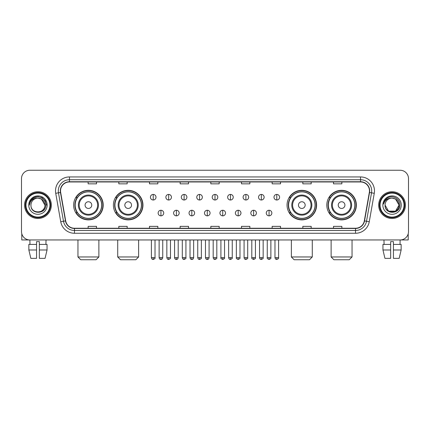 <?xml version="1.0" encoding="UTF-8"?>
<svg xmlns="http://www.w3.org/2000/svg" width="430" height="430" viewBox="0 0 430 430"><rect width="100%" height="100%" fill="white"/><g stroke="black" fill="none" stroke-linecap="round" stroke-linejoin="round"><path stroke-width="0.64" d="M326.805 205.105A14.776 14.776 0 0 0 341.581 219.88A14.776 14.776 0 0 0 356.363 205.105A14.776 14.776 0 0 0 341.581 190.323A14.776 14.776 0 0 0 326.805 205.105M287.046 205.105A14.776 14.776 0 0 0 301.822 219.88A14.776 14.776 0 0 0 316.604 205.105A14.776 14.776 0 0 0 301.822 190.323A14.776 14.776 0 0 0 287.046 205.105M113.396 205.105A14.776 14.776 0 0 0 128.178 219.88A14.776 14.776 0 0 0 142.953 205.105A14.776 14.776 0 0 0 128.178 190.323A14.776 14.776 0 0 0 113.396 205.105M73.638 205.105A14.776 14.776 0 0 0 88.419 219.88A14.776 14.776 0 0 0 103.195 205.105A14.776 14.776 0 0 0 88.419 190.323A14.776 14.776 0 0 0 73.638 205.105M77.185 212.63A13.524 13.524 0 0 1 77.185 197.574M116.944 212.63A13.524 13.524 0 0 1 116.944 197.574M290.589 212.63A13.524 13.524 0 0 1 290.589 197.574M330.348 212.63A13.524 13.524 0 0 1 330.348 197.574M21.5 178.617L21.5 231.587A8.364 8.364 0 0 0 29.863 239.956L400.137 239.956A8.364 8.364 0 0 0 408.5 231.587L408.5 178.617A8.364 8.364 0 0 0 400.137 170.248L29.863 170.248A8.364 8.364 0 0 0 21.5 178.617L21.5 231.587M24.569 205.105A13.384 13.384 0 0 0 37.953 218.483A13.384 13.384 0 0 0 51.331 205.105A13.384 13.384 0 0 0 37.953 191.721A13.384 13.384 0 0 0 24.569 205.105A13.384 13.384 0 0 0 37.953 218.483A13.384 13.384 0 0 0 51.331 205.105A13.384 13.384 0 0 0 37.953 191.721A13.384 13.384 0 0 0 24.569 205.105M378.669 205.105A13.384 13.384 0 0 0 392.047 218.483A13.384 13.384 0 0 0 405.431 205.105A13.384 13.384 0 0 0 392.047 191.721A13.384 13.384 0 0 0 378.669 205.105A13.384 13.384 0 0 0 392.047 218.483A13.384 13.384 0 0 0 405.431 205.105A13.384 13.384 0 0 0 392.047 191.721A13.384 13.384 0 0 0 378.669 205.105M60.533 190.882A8.923 8.923 0 0 1 69.456 181.96L360.544 181.96A8.923 8.923 0 0 1 369.332 192.43L364.317 220.869A8.923 8.923 0 0 1 355.529 228.244L74.471 228.244A8.923 8.923 0 0 1 65.683 220.869L60.668 192.43A8.923 8.923 0 0 1 60.533 190.882M60.313 190.882A9.143 9.143 0 0 0 60.453 192.468L65.468 220.907A9.143 9.143 0 0 0 74.471 228.464L355.529 228.464A9.143 9.143 0 0 0 364.533 220.907L369.547 192.468A9.143 9.143 0 0 0 360.544 181.739L69.456 181.739A9.143 9.143 0 0 0 60.313 190.882M55.728 193.301A13.943 13.943 0 0 1 69.456 176.94L360.544 176.94A13.943 13.943 0 0 1 374.272 193.301L369.257 221.74A13.943 13.943 0 0 1 355.529 233.264L74.471 233.264A13.943 13.943 0 0 1 60.743 221.74L55.728 193.301L58.475 192.817A11.153 11.153 0 0 1 69.456 179.729L360.544 179.729A11.153 11.153 0 0 1 371.525 192.817L366.51 221.256A11.153 11.153 0 0 1 355.529 230.475L74.471 230.475A11.153 11.153 0 0 1 63.489 221.256L58.475 192.817A11.153 11.153 0 0 1 58.303 190.882M400.137 170.248L29.863 170.248M29.987 244.417L29.863 239.956L400.137 239.956L400.013 244.417M408.5 231.587L408.5 178.617M364.533 220.907L366.51 221.256L371.525 192.817L374.272 193.301M210.818 181.96L210.818 183.846L219.182 183.846L219.182 181.96M180.149 181.96L180.149 183.846L188.512 183.846L188.512 181.96M149.479 181.96L149.479 183.846L157.842 183.846L157.842 181.96M118.809 181.96L118.809 183.846L127.172 183.846L127.172 181.96M88.139 181.96L88.139 183.846L96.503 183.846L96.503 181.96M241.488 181.96L241.488 183.846L249.851 183.846L249.851 181.96M272.158 181.96L272.158 183.846L280.521 183.846L280.521 181.96M302.827 181.96L302.827 183.846L311.191 183.846L311.191 181.96M333.497 181.96L333.497 183.846L341.861 183.846L341.861 181.96M219.182 228.244L219.182 226.357L210.818 226.357L210.818 228.244M188.512 228.244L188.512 226.357L180.149 226.357L180.149 228.244M157.842 228.244L157.842 226.357L149.479 226.357L149.479 228.244M127.172 228.244L127.172 226.357L118.809 226.357L118.809 228.244M96.503 228.244L96.503 226.357L88.139 226.357L88.139 228.244M249.851 228.244L249.851 226.357L241.488 226.357L241.488 228.244M280.521 228.244L280.521 226.357L272.158 226.357L272.158 228.244M311.191 228.244L311.191 226.357L302.827 226.357L302.827 228.244M341.861 228.244L341.861 226.357L333.497 226.357L333.497 228.244M21.78 233.732L21.78 239.956L54.121 239.956M28.853 244.417L28.853 249.991L30.836 258.355L28.853 249.991L28.853 244.417L36.555 244.417L36.555 241.628L39.345 241.628L39.345 244.417L47.047 244.417L47.047 249.991L45.064 258.355L47.047 249.991L39.345 249.991L39.345 244.417M46.037 239.956L45.913 244.417M36.555 244.417L36.555 258.355L30.836 258.355M28.853 249.991L36.555 249.991M45.064 258.355L39.345 258.355L39.345 249.991M49.939 205.105A11.992 11.992 0 0 0 37.953 193.113A11.992 11.992 0 0 0 25.961 205.105A11.992 11.992 0 0 0 37.953 217.091A11.992 11.992 0 0 0 49.939 205.105M50.498 205.105A12.545 12.545 0 0 0 37.953 192.554A12.545 12.545 0 0 0 25.402 205.105A12.545 12.545 0 0 0 37.953 217.65A12.545 12.545 0 0 0 50.498 205.105M44.919 205.105C44.505 200.869 42.183 198.542 37.953 198.133L41.436 199.063L44.919 205.105L41.436 199.063L37.953 198.133L41.436 199.063L44.919 205.105L41.436 199.063L37.953 198.133L41.436 199.063L44.919 205.105L41.436 199.063L37.953 198.133L41.436 199.063L44.919 205.105C45.349 214.092 30.552 214.092 30.982 205.105C30.358 214.774 46.128 214.559 45.8 205.105C46.316 198.461 37.62 194.242 32.605 198.52C30.858 199.982 29.831 201.837 29.53 204.089C30.847 199.934 33.653 197.95 37.953 198.133L41.436 199.063L44.919 205.105C45.349 214.092 30.552 214.092 30.982 205.105C30.552 214.092 45.349 214.092 44.919 205.105C45.349 214.092 30.552 214.092 30.982 205.105C30.552 214.092 45.349 214.092 44.919 205.105C45.349 214.092 30.552 214.092 30.982 205.105C30.552 214.092 45.349 214.092 44.919 205.105C45.349 214.092 30.552 214.092 30.982 205.105C30.552 214.092 45.349 214.092 44.919 205.105C45.349 214.092 30.552 214.092 30.982 205.105C30.552 214.092 45.349 214.092 44.919 205.105C45.349 214.092 30.552 214.092 30.982 205.105C30.552 214.092 45.349 214.092 44.919 205.105C45.349 214.092 30.552 214.092 30.982 205.105A6.971 6.971 0 0 1 37.953 198.133L41.436 199.063L44.919 205.105C45.198 210.512 38.243 214.108 33.997 210.845M28.751 205.105A9.202 9.202 0 0 0 37.953 214.301A9.202 9.202 0 0 0 47.149 205.105A9.202 9.202 0 0 0 37.953 195.903A9.202 9.202 0 0 0 28.751 205.105M32.605 198.52L30.546 200.966M30.487 201.073L33.712 197.757L37.953 196.623L42.188 197.757L45.295 200.864L46.429 205.105L45.295 200.864L42.188 197.757L37.953 196.623L33.712 197.757L30.605 200.864L29.471 205.105M30.422 201.202L30.605 200.864L30.422 201.202M96.083 259.752L80.749 259.752L77.959 256.963L98.873 256.963L96.083 259.752M91.762 205.105A3.343 3.343 0 0 0 88.419 201.756A3.343 3.343 0 0 0 85.07 205.105A3.343 3.343 0 0 0 88.419 208.448A3.343 3.343 0 0 0 91.762 205.105M98.454 205.105A10.035 10.035 0 0 0 88.419 195.064A10.035 10.035 0 0 0 78.378 205.105A10.035 10.035 0 0 0 88.419 215.14A10.035 10.035 0 0 0 98.454 205.105A10.035 10.035 0 0 1 88.419 215.14A10.035 10.035 0 0 1 78.378 205.105M101.663 205.105A13.244 13.244 0 0 0 88.419 191.861A13.244 13.244 0 0 0 75.175 205.105A13.244 13.244 0 0 0 88.419 218.343A13.244 13.244 0 0 0 101.663 205.105M102.915 205.105A14.496 14.496 0 0 1 76.024 212.63L77.368 212.63A13.368 13.368 0 0 0 97.261 215.124A13.368 13.368 0 0 0 97.261 195.08A13.368 13.368 0 0 0 77.368 197.574L76.024 197.574A14.496 14.496 0 0 1 102.915 205.105M135.842 259.752L120.507 259.752L117.718 256.963L138.632 256.963L135.842 259.752M131.521 205.105A3.343 3.343 0 0 0 128.178 201.756A3.343 3.343 0 0 0 124.829 205.105A3.343 3.343 0 0 0 128.178 208.448A3.343 3.343 0 0 0 131.521 205.105M138.213 205.105A10.035 10.035 0 0 0 128.178 195.064A10.035 10.035 0 0 0 118.137 205.105A10.035 10.035 0 0 0 128.178 215.14A10.035 10.035 0 0 0 138.213 205.105A10.035 10.035 0 0 1 128.178 215.14A10.035 10.035 0 0 1 118.137 205.105M141.422 205.105A13.244 13.244 0 0 0 128.178 191.861A13.244 13.244 0 0 0 114.934 205.105A13.244 13.244 0 0 0 128.178 218.343A13.244 13.244 0 0 0 141.422 205.105M142.674 205.105A14.496 14.496 0 0 1 115.783 212.63L117.127 212.63A13.368 13.368 0 0 0 137.019 215.124A13.368 13.368 0 0 0 137.019 195.08A13.368 13.368 0 0 0 117.127 197.574L115.783 197.574A14.496 14.496 0 0 1 142.674 205.105M309.492 259.752L294.158 259.752L291.368 256.963L312.282 256.963L309.492 259.752M305.171 205.105A3.343 3.343 0 0 0 301.822 201.756A3.343 3.343 0 0 0 298.479 205.105A3.343 3.343 0 0 0 301.822 208.448A3.343 3.343 0 0 0 305.171 205.105M311.863 205.105A10.035 10.035 0 0 0 301.822 195.064A10.035 10.035 0 0 0 291.787 205.105A10.035 10.035 0 0 0 301.822 215.14A10.035 10.035 0 0 0 311.863 205.105A10.035 10.035 0 0 1 301.822 215.14A10.035 10.035 0 0 1 291.787 205.105M315.066 205.105A13.244 13.244 0 0 0 301.822 191.861A13.244 13.244 0 0 0 288.578 205.105A13.244 13.244 0 0 0 301.822 218.343A13.244 13.244 0 0 0 315.066 205.105M316.324 205.105A14.496 14.496 0 0 1 289.433 212.63L290.777 212.63A13.368 13.368 0 0 0 310.67 215.124A13.368 13.368 0 0 0 310.67 195.08A13.368 13.368 0 0 0 290.777 197.574L289.433 197.574A14.496 14.496 0 0 1 316.324 205.105M349.251 259.752L333.916 259.752L331.127 256.963L352.041 256.963L349.251 259.752M344.93 205.105A3.343 3.343 0 0 0 341.581 201.756A3.343 3.343 0 0 0 338.238 205.105A3.343 3.343 0 0 0 341.581 208.448A3.343 3.343 0 0 0 344.93 205.105M351.622 205.105A10.035 10.035 0 0 0 341.581 195.064A10.035 10.035 0 0 0 331.546 205.105A10.035 10.035 0 0 0 341.581 215.14A10.035 10.035 0 0 0 351.622 205.105A10.035 10.035 0 0 1 341.581 215.14A10.035 10.035 0 0 1 331.546 205.105M354.825 205.105A13.244 13.244 0 0 0 341.581 191.861A13.244 13.244 0 0 0 328.337 205.105A13.244 13.244 0 0 0 341.581 218.343A13.244 13.244 0 0 0 354.825 205.105M356.083 205.105A14.496 14.496 0 0 1 329.192 212.63L330.536 212.63A13.368 13.368 0 0 0 350.428 215.124A13.368 13.368 0 0 0 350.428 195.08A13.368 13.368 0 0 0 330.536 197.574L329.192 197.574A14.496 14.496 0 0 1 356.083 205.105M153.214 194.424A2.79 2.79 0 0 0 150.425 197.209A2.79 2.79 0 0 0 153.214 199.998A2.79 2.79 0 0 0 156.004 197.209A2.79 2.79 0 0 0 153.214 194.424L153.214 199.998A2.79 2.79 0 0 0 156.004 197.209A2.79 2.79 0 0 0 153.214 194.424M168.662 194.424A2.79 2.79 0 0 0 165.873 197.209A2.79 2.79 0 0 0 168.662 199.998A2.79 2.79 0 0 0 171.446 197.209A2.79 2.79 0 0 0 168.662 194.424L168.662 199.998A2.79 2.79 0 0 0 171.446 197.209A2.79 2.79 0 0 0 168.662 194.424M184.104 194.424A2.79 2.79 0 0 0 181.32 197.209A2.79 2.79 0 0 0 184.104 199.998A2.79 2.79 0 0 0 186.894 197.209A2.79 2.79 0 0 0 184.104 194.424L184.104 199.998A2.79 2.79 0 0 0 186.894 197.209A2.79 2.79 0 0 0 184.104 194.424M199.552 194.424A2.79 2.79 0 0 0 196.763 197.209A2.79 2.79 0 0 0 199.552 199.998A2.79 2.79 0 0 0 202.342 197.209A2.79 2.79 0 0 0 199.552 194.424L199.552 199.998A2.79 2.79 0 0 0 202.342 197.209A2.79 2.79 0 0 0 199.552 194.424M215 194.424A2.79 2.79 0 0 0 212.21 197.209A2.79 2.79 0 0 0 215 199.998A2.79 2.79 0 0 0 217.79 197.209A2.79 2.79 0 0 0 215 194.424L215 199.998A2.79 2.79 0 0 0 217.79 197.209A2.79 2.79 0 0 0 215 194.424M230.448 194.424A2.79 2.79 0 0 0 227.658 197.209A2.79 2.79 0 0 0 230.448 199.998A2.79 2.79 0 0 0 233.237 197.209A2.79 2.79 0 0 0 230.448 194.424L230.448 199.998A2.79 2.79 0 0 0 233.237 197.209A2.79 2.79 0 0 0 230.448 194.424M245.895 194.424A2.79 2.79 0 0 0 243.106 197.209A2.79 2.79 0 0 0 245.895 199.998A2.79 2.79 0 0 0 248.68 197.209A2.79 2.79 0 0 0 245.895 194.424L245.895 199.998A2.79 2.79 0 0 0 248.68 197.209A2.79 2.79 0 0 0 245.895 194.424M261.338 194.424A2.79 2.79 0 0 0 258.554 197.209A2.79 2.79 0 0 0 261.338 199.998A2.79 2.79 0 0 0 264.127 197.209A2.79 2.79 0 0 0 261.338 194.424L261.338 199.998A2.79 2.79 0 0 0 264.127 197.209A2.79 2.79 0 0 0 261.338 194.424M276.786 194.424A2.79 2.79 0 0 0 273.996 197.209A2.79 2.79 0 0 0 276.786 199.998A2.79 2.79 0 0 0 279.575 197.209A2.79 2.79 0 0 0 276.786 194.424L276.786 199.998A2.79 2.79 0 0 0 279.575 197.209A2.79 2.79 0 0 0 276.786 194.424M160.938 210.259A2.79 2.79 0 0 0 158.149 213.049A2.79 2.79 0 0 0 160.938 215.838A2.79 2.79 0 0 0 163.728 213.049A2.79 2.79 0 0 0 160.938 210.259L160.938 215.838A2.79 2.79 0 0 0 163.728 213.049A2.79 2.79 0 0 0 160.938 210.259M176.386 210.259A2.79 2.79 0 0 0 173.596 213.049A2.79 2.79 0 0 0 176.386 215.838A2.79 2.79 0 0 0 179.17 213.049A2.79 2.79 0 0 0 176.386 210.259L176.386 215.838A2.79 2.79 0 0 0 179.17 213.049A2.79 2.79 0 0 0 176.386 210.259M191.828 210.259A2.79 2.79 0 0 0 189.044 213.049A2.79 2.79 0 0 0 191.828 215.838A2.79 2.79 0 0 0 194.618 213.049A2.79 2.79 0 0 0 191.828 210.259L191.828 215.838A2.79 2.79 0 0 0 194.618 213.049A2.79 2.79 0 0 0 191.828 210.259M207.276 210.259A2.79 2.79 0 0 0 204.486 213.049A2.79 2.79 0 0 0 207.276 215.838A2.79 2.79 0 0 0 210.066 213.049A2.79 2.79 0 0 0 207.276 210.259L207.276 215.838A2.79 2.79 0 0 0 210.066 213.049A2.79 2.79 0 0 0 207.276 210.259M222.724 210.259A2.79 2.79 0 0 0 219.934 213.049A2.79 2.79 0 0 0 222.724 215.838A2.79 2.79 0 0 0 225.513 213.049A2.79 2.79 0 0 0 222.724 210.259L222.724 215.838A2.79 2.79 0 0 0 225.513 213.049A2.79 2.79 0 0 0 222.724 210.259M238.172 210.259A2.79 2.79 0 0 0 235.382 213.049A2.79 2.79 0 0 0 238.172 215.838A2.79 2.79 0 0 0 240.956 213.049A2.79 2.79 0 0 0 238.172 210.259L238.172 215.838A2.79 2.79 0 0 0 240.956 213.049A2.79 2.79 0 0 0 238.172 210.259M253.614 210.259A2.79 2.79 0 0 0 250.83 213.049A2.79 2.79 0 0 0 253.614 215.838A2.79 2.79 0 0 0 256.404 213.049A2.79 2.79 0 0 0 253.614 210.259L253.614 215.838A2.79 2.79 0 0 0 256.404 213.049A2.79 2.79 0 0 0 253.614 210.259M269.062 210.259A2.79 2.79 0 0 0 266.272 213.049A2.79 2.79 0 0 0 269.062 215.838A2.79 2.79 0 0 0 271.851 213.049A2.79 2.79 0 0 0 269.062 210.259L269.062 215.838A2.79 2.79 0 0 0 271.851 213.049A2.79 2.79 0 0 0 269.062 210.259M408.221 233.732L408.221 239.956L375.879 239.956M382.953 244.417L382.953 249.991L384.936 258.355L382.953 249.991L382.953 244.417L390.655 244.417L390.655 241.628L393.445 241.628L393.445 244.417L401.147 244.417L401.147 249.991L399.164 258.355L401.147 249.991L393.445 249.991L393.445 244.417M390.655 244.417L390.655 258.355L384.936 258.355M382.953 249.991L390.655 249.991M399.164 258.355L393.445 258.355L393.445 249.991M383.963 239.956L384.087 244.417M404.039 205.105A11.992 11.992 0 0 0 392.047 193.113A11.992 11.992 0 0 0 380.061 205.105A11.992 11.992 0 0 0 392.047 217.091A11.992 11.992 0 0 0 404.039 205.105M404.598 205.105A12.545 12.545 0 0 0 392.047 192.554A12.545 12.545 0 0 0 379.502 205.105A12.545 12.545 0 0 0 392.047 217.65A12.545 12.545 0 0 0 404.598 205.105M392.047 198.133C396.283 198.542 398.605 200.869 399.019 205.105C399.448 214.092 384.651 214.092 385.081 205.105A6.971 6.971 0 0 1 392.047 198.133L395.535 199.063L399.019 205.105L395.535 199.063L392.047 198.133L395.535 199.063L399.019 205.105C399.448 214.092 384.651 214.092 385.081 205.105C384.458 214.774 400.228 214.559 399.9 205.105C400.416 198.461 391.719 194.242 386.704 198.52C384.957 199.982 383.931 201.837 383.63 204.089C384.947 199.934 387.752 197.95 392.047 198.133L395.535 199.063L399.019 205.105C399.448 214.092 384.651 214.092 385.081 205.105C384.651 214.092 399.448 214.092 399.019 205.105L395.535 211.141L388.564 211.141L385.081 205.105C384.651 214.092 399.448 214.092 399.019 205.105L395.535 211.141L399.019 205.105L395.535 211.141L388.564 211.141M399.019 205.105C399.448 214.092 384.651 214.092 385.081 205.105C384.651 214.092 399.448 214.092 399.019 205.105C399.448 214.092 384.651 214.092 385.081 205.105C384.651 214.092 399.448 214.092 399.019 205.105C399.298 210.512 392.343 214.108 388.096 210.845M382.85 205.105A9.202 9.202 0 0 0 392.047 214.301A9.202 9.202 0 0 0 401.249 205.105A9.202 9.202 0 0 0 392.047 195.903A9.202 9.202 0 0 0 382.85 205.105M386.704 198.52L384.646 200.966M384.522 201.202L384.705 200.864M360.544 176.94L360.544 181.739M58.475 192.817L60.453 192.468M74.471 233.264L74.471 228.464M355.529 228.464L355.529 233.264M60.743 221.74L65.468 220.907M369.547 192.468L371.525 192.817M69.456 176.94L69.456 181.739M366.51 221.256L369.257 221.74M97.637 205.105A9.223 9.223 0 0 0 88.419 195.881A9.223 9.223 0 0 0 79.195 205.105A9.223 9.223 0 0 0 88.419 214.323A9.223 9.223 0 0 0 97.637 205.105M137.396 205.105A9.223 9.223 0 0 0 128.178 195.881A9.223 9.223 0 0 0 118.954 205.105A9.223 9.223 0 0 0 128.178 214.323A9.223 9.223 0 0 0 137.396 205.105M311.046 205.105A9.223 9.223 0 0 0 301.822 195.881A9.223 9.223 0 0 0 292.604 205.105A9.223 9.223 0 0 0 301.822 214.323A9.223 9.223 0 0 0 311.046 205.105M350.805 205.105A9.223 9.223 0 0 0 341.581 195.881A9.223 9.223 0 0 0 332.363 205.105A9.223 9.223 0 0 0 341.581 214.323A9.223 9.223 0 0 0 350.805 205.105M153.214 257.661L151.403 257.661C151.72 258.951 152.322 259.553 153.214 259.473L153.214 257.661L155.026 257.661L155.026 239.956M168.662 257.661L166.845 257.661C167.162 258.951 167.77 259.553 168.662 259.473L168.662 257.661L170.474 257.661L170.474 239.956M184.104 257.661L182.293 257.661C182.61 258.951 183.218 259.553 184.104 259.473L184.104 257.661L185.921 257.661L185.921 239.956M199.552 257.661L197.741 257.661C198.058 258.951 198.66 259.553 199.552 259.473L199.552 257.661L201.364 257.661L201.364 239.956M215 257.661L213.189 257.661C213.506 258.951 214.108 259.553 215 259.473L215 257.661L216.811 257.661L216.811 239.956M230.448 257.661L228.636 257.661C228.948 258.951 229.555 259.553 230.448 259.473L230.448 257.661L232.259 257.661L232.259 239.956M245.895 257.661L244.079 257.661C244.396 258.951 245.003 259.553 245.895 259.473L245.895 257.661L247.707 257.661L247.707 239.956M261.338 257.661L259.526 257.661C259.844 258.951 260.446 259.553 261.338 259.473L261.338 257.661L263.155 257.661L263.155 239.956M276.786 257.661L274.974 257.661C275.291 258.951 275.893 259.553 276.786 259.473L276.786 257.661L278.597 257.661L278.597 239.956M160.938 257.661L159.127 257.661C159.439 258.951 160.046 259.553 160.938 259.473L160.938 257.661L162.75 257.661L162.75 239.956M176.386 257.661L174.569 257.661C174.886 258.951 175.494 259.553 176.386 259.473L176.386 257.661L178.197 257.661L178.197 239.956M191.828 257.661L190.017 257.661C190.334 258.951 190.936 259.553 191.828 259.473L191.828 257.661L193.645 257.661L193.645 239.956M207.276 257.661L205.465 257.661C205.782 258.951 206.384 259.553 207.276 259.473L207.276 257.661L209.087 257.661L209.087 239.956M222.724 257.661L220.912 257.661C220.542 258.236 221.149 258.844 222.724 259.473L222.724 257.661L224.535 257.661L224.535 239.956M238.172 257.661L236.355 257.661C235.989 258.236 236.591 258.844 238.172 259.473L238.172 257.661L239.983 257.661L239.983 239.956M253.614 257.661L251.803 257.661C251.437 258.236 252.039 258.844 253.614 259.473L253.614 257.661L255.431 257.661L255.431 239.956M269.062 257.661L267.25 257.661C266.885 258.236 267.487 258.844 269.062 259.473L269.062 257.661L270.873 257.661L270.873 239.956M98.873 239.956L98.873 256.963M77.959 239.956L77.959 256.963M138.632 239.956L138.632 256.963M117.718 239.956L117.718 256.963M312.282 239.956L312.282 256.963M291.368 239.956L291.368 256.963M352.041 239.956L352.041 256.963M331.127 239.956L331.127 256.963M151.403 257.661L151.403 239.956M155.026 257.661C155.391 258.236 154.789 258.844 153.214 259.473M166.845 257.661L166.845 239.956M170.474 257.661C170.839 258.236 170.237 258.844 168.662 259.473M182.293 257.661L182.293 239.956M185.921 257.661C186.287 258.236 185.685 258.844 184.104 259.473M197.741 257.661L197.741 239.956M201.364 257.661C201.734 258.236 201.127 258.844 199.552 259.473M213.189 257.661L213.189 239.956M216.811 257.661C217.182 258.236 216.575 258.844 215 259.473M228.636 257.661L228.636 239.956M232.259 257.661C232.625 258.236 232.023 258.844 230.448 259.473M244.079 257.661L244.079 239.956M247.707 257.661C248.072 258.236 247.47 258.844 245.895 259.473M259.526 257.661L259.526 239.956M263.155 257.661C263.52 258.236 262.918 258.844 261.338 259.473M274.974 257.661L274.974 239.956M278.597 257.661C278.968 258.236 278.361 258.844 276.786 259.473M159.127 257.661L159.127 239.956M162.75 257.661C162.432 258.951 161.83 259.553 160.938 259.473M174.569 257.661L174.569 239.956M178.197 257.661C177.88 258.951 177.273 259.553 176.386 259.473M190.017 257.661L190.017 239.956M193.645 257.661C193.328 258.951 192.721 259.553 191.828 259.473M205.465 257.661L205.465 239.956M209.087 257.661C208.77 258.951 208.168 259.553 207.276 259.473M220.912 257.661L220.912 239.956M224.535 257.661C224.901 258.236 224.299 258.844 222.724 259.473M236.355 257.661L236.355 239.956M239.983 257.661C240.349 258.236 239.746 258.844 238.172 259.473M251.803 257.661L251.803 239.956M255.431 257.661C255.796 258.236 255.194 258.844 253.614 259.473M267.25 257.661L267.25 239.956M270.873 257.661C271.244 258.236 270.637 258.844 269.062 259.473"/></g></svg>
